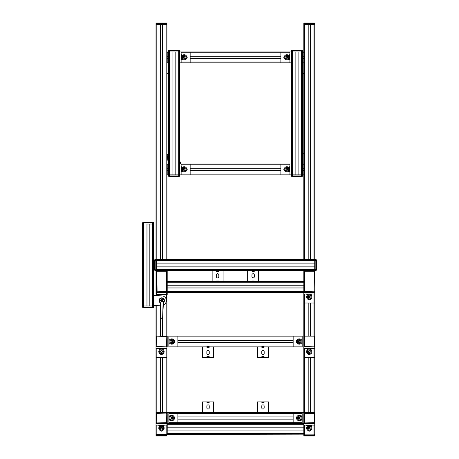 <?xml version="1.0" encoding="UTF-8"?>
<svg xmlns="http://www.w3.org/2000/svg" width="459" height="459" viewBox="0 0 459 459"><rect width="100%" height="100%" fill="white"/><g stroke="black" fill="none" stroke-linecap="round" stroke-linejoin="round"><path stroke-width="0.69" d="M302.177 342.609L302.171 344.193L301.873 344.193L301.873 338.84L302.171 338.84L302.171 343.43L302.171 340.423M301.873 343.43A2.192 2.192 0 0 1 300.966 342.471L300.966 340.561A2.192 2.192 0 0 1 301.873 339.603M302.171 344.193L302.171 338.84M302.177 419.113L302.171 420.696L301.873 420.696L301.873 415.338L302.171 415.338L302.171 419.928L302.171 416.927M301.873 419.928A2.192 2.192 0 0 1 300.966 418.975L300.966 417.059A2.192 2.192 0 0 1 301.873 416.106M302.171 420.696L302.171 415.338M289.072 167.868A2.679 2.679 0 0 0 284.196 169.394A2.679 2.679 0 0 0 289.072 170.92M288.677 168.746A1.911 1.911 0 0 0 284.964 169.394A1.911 1.911 0 0 0 288.677 170.042M287.833 169.394A0.958 0.958 0 0 0 286.875 168.436A0.958 0.958 0 0 0 285.917 169.394A0.958 0.958 0 0 0 286.875 170.346A0.958 0.958 0 0 0 287.833 169.394M287.271 170.077L286.479 170.077L286.089 169.394L286.479 168.711L287.271 168.711L287.661 169.394L287.271 170.077M289.876 60.054L289.876 54.696L289.577 54.696L289.577 60.054L289.876 60.054L289.876 54.696M289.577 55.464A2.192 2.192 0 0 0 288.677 56.417L288.677 58.333A2.192 2.192 0 0 0 289.577 59.286M288.677 56.979L288.677 56.589M301.368 339.993A2.679 2.679 0 0 0 296.491 341.519A2.679 2.679 0 0 0 301.368 343.045M300.966 340.871A1.911 1.911 0 0 0 297.26 341.519A1.911 1.911 0 0 0 300.966 342.167M300.129 341.519A0.958 0.958 0 0 0 299.17 340.561A0.958 0.958 0 0 0 298.212 341.519A0.958 0.958 0 0 0 299.17 342.471A0.958 0.958 0 0 0 300.129 341.519M299.566 342.202L298.775 342.202L298.379 341.519L298.775 340.836L299.566 340.836L299.956 341.519L299.566 342.202M307.754 349.425A2.679 2.679 0 0 0 309.28 354.302A2.679 2.679 0 0 0 310.806 349.425M308.632 349.827A1.911 1.911 0 0 0 309.28 353.539A1.911 1.911 0 0 0 309.928 349.827M309.28 350.67A0.958 0.958 0 0 0 308.322 351.628A0.958 0.958 0 0 0 309.28 352.581A0.958 0.958 0 0 0 310.232 351.628A0.958 0.958 0 0 0 309.28 350.67M309.963 351.233L309.963 352.019L309.28 352.414L308.597 352.019L308.597 351.233L309.28 350.837L309.963 351.233M301.368 416.491A2.679 2.679 0 0 0 296.491 418.017A2.679 2.679 0 0 0 301.368 419.543M300.966 417.369A1.911 1.911 0 0 0 297.26 418.017A1.911 1.911 0 0 0 300.966 418.665M300.129 418.017A0.958 0.958 0 0 0 299.17 417.059A0.958 0.958 0 0 0 298.212 418.017A0.958 0.958 0 0 0 299.17 418.975A0.958 0.958 0 0 0 300.129 418.017M299.566 418.7L298.775 418.7L298.379 418.017L298.775 417.334L299.566 417.334L299.956 418.017L299.566 418.7M307.754 425.929A2.679 2.679 0 0 0 309.28 430.806A2.679 2.679 0 0 0 310.806 425.929M308.632 426.325A1.911 1.911 0 0 0 309.28 430.037A1.911 1.911 0 0 0 309.928 426.325M309.28 427.168A0.958 0.958 0 0 0 308.322 428.127A0.958 0.958 0 0 0 309.28 429.085A0.958 0.958 0 0 0 310.232 428.127A0.958 0.958 0 0 0 309.28 427.168M309.963 427.731L309.963 428.522L309.28 428.918L308.597 428.522L308.597 427.731L309.28 427.34L309.963 427.731M307.754 294.787A2.679 2.679 0 0 0 309.28 299.664A2.679 2.679 0 0 0 310.806 294.787M308.632 295.183A1.911 1.911 0 0 0 309.28 298.895A1.911 1.911 0 0 0 309.928 295.183M309.28 296.026A0.958 0.958 0 0 0 308.322 296.984A0.958 0.958 0 0 0 309.28 297.943A0.958 0.958 0 0 0 310.232 296.984A0.958 0.958 0 0 0 309.28 296.026M309.963 296.589L309.963 297.38L309.28 297.771L308.597 297.38L308.597 296.589L309.28 296.193L309.963 296.589M169.646 343.039A2.679 2.679 0 0 0 174.529 341.519A2.679 2.679 0 0 0 169.646 339.999M170.042 342.144A1.911 1.911 0 0 0 173.766 341.519A1.911 1.911 0 0 0 170.042 340.894M172.808 341.519A0.958 0.958 0 0 0 171.85 340.561A0.958 0.958 0 0 0 170.897 341.519A0.958 0.958 0 0 0 171.85 342.471A0.958 0.958 0 0 0 172.808 341.519M172.245 342.202L171.459 342.202L171.064 341.519L171.459 340.836L172.245 340.836L172.641 341.519L172.245 342.202M159.944 349.425A2.679 2.679 0 0 0 161.47 354.302A2.679 2.679 0 0 0 162.997 349.425M160.822 349.827A1.911 1.911 0 0 0 161.47 353.539A1.911 1.911 0 0 0 162.119 349.827M161.47 350.67A0.958 0.958 0 0 0 160.512 351.628A0.958 0.958 0 0 0 161.47 352.581A0.958 0.958 0 0 0 162.429 351.628A0.958 0.958 0 0 0 161.47 350.67M162.153 351.233L162.153 352.019L161.47 352.414L160.788 352.019L160.788 351.233L161.47 350.837L162.153 351.233M289.876 172.068L289.876 166.715L289.577 166.715L289.577 172.068L289.876 172.068L289.876 166.715M289.577 167.478A2.192 2.192 0 0 0 288.677 168.436L288.677 170.346A2.192 2.192 0 0 0 289.577 171.305M288.677 168.998L288.677 168.602M181.948 58.901A2.679 2.679 0 0 0 186.824 57.375A2.679 2.679 0 0 0 181.948 55.849M182.349 58.023A1.911 1.911 0 0 0 186.061 57.375A1.911 1.911 0 0 0 182.349 56.727M185.103 57.375A0.958 0.958 0 0 0 184.145 56.417A0.958 0.958 0 0 0 183.193 57.375A0.958 0.958 0 0 0 184.145 58.333A0.958 0.958 0 0 0 185.103 57.375M184.541 58.058L183.755 58.058L183.359 57.375L183.755 56.692L184.541 56.692L184.937 57.375L184.541 58.058M169.646 419.537A2.679 2.679 0 0 0 174.529 418.017A2.679 2.679 0 0 0 169.646 416.497M170.042 418.642A1.911 1.911 0 0 0 173.766 418.017A1.911 1.911 0 0 0 170.042 417.392M172.808 418.017A0.958 0.958 0 0 0 171.85 417.059A0.958 0.958 0 0 0 170.897 418.017A0.958 0.958 0 0 0 171.85 418.975A0.958 0.958 0 0 0 172.808 418.017M172.245 418.7L171.459 418.7L171.064 418.017L171.459 417.334L172.245 417.334L172.641 418.017L172.245 418.7M163.381 425.126L164.15 425.424L158.791 425.424L158.791 425.126L163.381 425.126L159.56 425.126M163.381 425.424A2.192 2.192 0 0 1 162.429 426.325L160.512 426.325A2.192 2.192 0 0 1 159.56 425.424M164.15 425.126L158.791 425.126M311.954 293.984L306.601 293.984L306.601 294.282L311.954 294.282L311.954 293.984L306.601 293.984M311.191 294.282A2.192 2.192 0 0 1 310.232 295.183L308.322 295.183A2.192 2.192 0 0 1 307.364 294.282M181.144 59.286L181.144 55.464L181.144 60.054L181.448 60.054L181.448 54.696L181.144 54.696L181.144 60.054M181.448 55.464A2.192 2.192 0 0 1 182.349 56.417L182.349 58.333A2.192 2.192 0 0 1 181.448 59.286M182.349 57.771L182.349 58.161M159.944 425.929A2.679 2.679 0 0 0 161.47 430.806A2.679 2.679 0 0 0 162.997 425.929M160.822 426.325A1.911 1.911 0 0 0 161.47 430.037A1.911 1.911 0 0 0 162.119 426.325M161.47 427.168A0.958 0.958 0 0 0 160.512 428.127A0.958 0.958 0 0 0 161.47 429.085A0.958 0.958 0 0 0 162.429 428.127A0.958 0.958 0 0 0 161.47 427.168M162.153 427.731L162.153 428.522L161.47 428.918L160.788 428.522L160.788 427.731L161.47 427.34L162.153 427.731M181.948 170.92A2.679 2.679 0 0 0 186.824 169.394A2.679 2.679 0 0 0 181.948 167.868M182.349 170.042A1.911 1.911 0 0 0 186.061 169.394A1.911 1.911 0 0 0 182.349 168.746M185.103 169.394A0.958 0.958 0 0 0 184.145 168.436A0.958 0.958 0 0 0 183.193 169.394A0.958 0.958 0 0 0 184.145 170.346A0.958 0.958 0 0 0 185.103 169.394M184.541 170.077L183.755 170.077L183.359 169.394L183.755 168.711L184.541 168.711L184.937 169.394L184.541 170.077M311.191 425.126L311.954 425.424L306.601 425.424L306.601 425.126L311.191 425.126L307.364 425.126M311.191 425.424A2.192 2.192 0 0 1 310.232 426.325L308.322 426.325A2.192 2.192 0 0 1 307.364 425.424M311.954 425.126L306.601 425.126M289.072 55.849A2.679 2.679 0 0 0 284.196 57.375A2.679 2.679 0 0 0 289.072 58.901M288.677 56.727A1.911 1.911 0 0 0 284.964 57.375A1.911 1.911 0 0 0 288.677 58.023M287.833 57.375A0.958 0.958 0 0 0 286.875 56.417A0.958 0.958 0 0 0 285.917 57.375A0.958 0.958 0 0 0 286.875 58.333A0.958 0.958 0 0 0 287.833 57.375M287.271 58.058L286.479 58.058L286.089 57.375L286.479 56.692L287.271 56.692L287.661 57.375L287.271 58.058M162.561 348.616L164.15 348.628L164.15 348.926L158.791 348.926L158.791 348.628L160.375 348.616M163.381 348.926A2.192 2.192 0 0 1 162.429 349.827L160.512 349.827A2.192 2.192 0 0 1 159.56 348.926M164.15 348.628L158.791 348.628M162.561 348.628L160.375 348.628M311.191 348.628L311.954 348.926L306.601 348.926L306.601 348.628L311.191 348.628L307.364 348.628M311.191 348.926A2.192 2.192 0 0 1 310.232 349.827L308.322 349.827A2.192 2.192 0 0 1 307.364 348.926M311.954 348.628L306.601 348.628M181.144 171.305L181.144 167.478L181.144 172.068L181.448 172.068L181.448 166.715L181.144 166.715L181.144 172.068M181.448 167.478A2.192 2.192 0 0 1 182.349 168.436L182.349 170.346A2.192 2.192 0 0 1 181.448 171.305M182.349 169.79L182.349 170.18M168.843 344.193L169.142 344.193L169.142 338.84L168.843 338.84M169.142 339.603A2.192 2.192 0 0 1 170.042 340.561L170.042 342.471A2.192 2.192 0 0 1 169.142 343.43M168.843 420.696L169.142 420.696L169.142 415.338L168.843 415.338M169.142 416.106A2.192 2.192 0 0 1 170.042 417.059L170.042 418.975A2.192 2.192 0 0 1 169.142 419.928M167.288 156.433L167.288 158.418M167.392 156.335L167.392 157.426M284.144 170.22L284.144 168.568M296.439 342.345L296.439 340.693M310.106 354.359L308.454 354.359M296.439 418.843L296.439 417.191M310.106 430.858L308.454 430.858M310.106 299.716L308.454 299.716M174.586 342.345L174.586 340.693M162.297 354.359L160.644 354.359M186.876 58.201L186.876 56.549M174.586 418.843L174.586 417.191M162.297 430.858L160.644 430.858M186.876 170.22L186.876 168.568M284.144 58.201L284.144 56.549M167.265 158.493L167.254 160.157L168.573 160.157M167.254 156.335L167.254 154.694L168.573 154.694M167.437 157.035C167.219 156.14 167.219 156.14 167.437 157.035M167.437 157.816C167.219 158.711 167.219 158.711 167.437 157.816M308.161 259.553L308.161 24.591L303.812 24.591L303.812 52.728L303.812 51.913L302.447 51.913L302.447 174.856L301.626 174.856L303.812 174.856L303.812 259.553M302.447 56.256L303.812 56.256L303.812 58.494L302.447 58.494M302.447 62.837L303.812 62.837L303.812 164.747L303.812 163.926L302.447 163.926M302.447 168.275L303.812 168.275L303.812 170.513L302.447 170.513M303.812 270.483L303.812 271.303A0.82 0.82 0 0 1 304.633 270.483L314.742 270.483L314.742 293.978L313.922 293.978L313.922 302.997L303.812 302.997L303.812 336.872A0.82 0.82 0 0 1 304.633 336.051L313.922 336.051A0.82 0.82 0 0 1 314.742 336.872L314.742 348.622L313.922 348.622L313.922 357.636L303.812 357.636L303.812 413.375A0.82 0.82 0 0 1 304.633 412.555L313.922 412.555A0.82 0.82 0 0 1 314.742 413.375L314.742 425.12L313.922 425.12L313.922 434.139L303.812 434.139L303.812 425.12L313.922 425.12M308.161 434.139L167.208 434.409L167.208 412.555L168.849 412.555L168.849 413.375L177.862 413.375L177.862 423.485L168.849 423.485L168.843 413.375M308.161 302.997L308.161 336.051M308.161 357.636L308.161 412.555M314.742 23.495A0.545 0.545 0 0 0 314.197 22.95A0.545 0.545 0 0 1 314.742 23.495L304.633 23.495L304.363 22.95L314.197 22.95A0.545 0.545 0 0 1 314.742 23.495L314.742 24.591L310.399 24.591L310.399 259.553M310.399 302.997L310.399 336.051M310.399 357.636L310.399 412.555M310.399 434.139L303.812 434.139M314.742 434.409L313.922 434.139L313.922 435.505L314.742 435.505L314.742 434.409M304.633 259.553L304.633 23.495L303.812 23.495A0.545 0.545 0 0 1 304.363 22.95A0.545 0.545 0 0 0 303.812 23.495L303.812 24.591L314.742 24.591L314.742 263.896L156.278 263.896L156.278 259.553L314.742 259.553L314.742 270.483L315.838 270.483L315.838 269.662L314.742 269.662L314.742 270.483M314.742 293.978L314.742 336.872L304.363 336.872L304.633 346.436L314.197 346.161L314.197 336.872M314.742 348.622L314.742 413.375L304.363 413.375L304.633 422.934L314.197 422.664L314.197 413.375M160.352 259.553L160.352 24.591L156.003 24.591L156.003 259.553M156.003 270.483L156.003 292.337L156.278 294.523L156.823 294.523L156.823 292.337L156.278 292.337M156.003 305.321L156.003 336.872A0.82 0.82 0 0 1 156.823 336.051L166.112 336.051A0.82 0.82 0 0 1 166.933 336.872L166.933 348.622L166.112 348.622L166.112 357.636L156.003 357.636L156.003 413.375A0.82 0.82 0 0 1 156.823 412.555L166.112 412.555A0.82 0.82 0 0 1 166.933 413.375L166.933 425.12L166.112 425.12L166.112 434.139L156.003 434.139L156.823 434.409L156.003 434.409L156.003 435.505L156.823 435.505L156.823 434.409L160.352 434.139M156.553 346.161L156.003 346.161L156.003 346.981L156.823 346.981A0.82 0.82 0 0 1 156.003 346.161L156.003 336.872L156.553 336.872L156.823 346.436L166.387 346.161L166.112 336.602L156.553 336.872M156.553 422.664L156.003 422.664L156.003 423.485L156.823 423.485A0.82 0.82 0 0 1 156.003 422.664L156.003 413.375L156.553 413.375L156.823 422.934L166.387 422.664L166.112 413.1L156.553 413.375M160.352 307.369L160.352 336.051M160.352 357.636L160.352 412.555M166.933 23.495L156.003 23.495A0.545 0.545 0 0 1 156.553 22.95L166.387 22.95A0.545 0.545 0 0 1 166.933 23.495L166.933 24.591L162.589 24.591L162.589 259.553M162.589 318.282L162.589 336.051M162.589 357.636L162.589 412.555M162.589 434.139L166.112 434.409L156.823 434.409L156.823 425.12L156.003 425.12L156.003 434.139M166.933 434.409L166.112 434.139L166.112 435.505L166.933 435.505L166.933 434.409M156.003 23.495L156.003 24.591L166.933 24.591L166.933 259.553M166.933 294.523L166.933 336.872L166.387 336.872M166.933 348.622L166.933 413.375L166.387 413.375M280.862 51.913L190.158 51.913L190.158 62.837L181.139 62.837L181.139 52.728L280.862 52.728L280.862 51.913L289.881 51.913L289.881 62.022L280.862 62.022L280.862 52.728L289.881 52.728L280.862 52.728M169.119 176.497A0.545 0.545 0 0 1 168.573 175.952L179.503 175.952A0.545 0.545 0 0 1 178.953 176.497A0.545 0.545 0 0 0 179.503 175.952A0.545 0.545 0 0 1 178.953 176.497L169.119 176.497A0.545 0.545 0 0 1 168.573 175.952L168.573 51.913L167.208 51.913L167.208 56.256L168.573 56.256M280.862 56.256L190.158 56.256M303.812 56.256L303.812 52.728L302.447 52.728M168.573 58.494L167.208 58.494L167.208 56.256M280.862 58.494L190.158 58.494M168.573 62.837L167.208 62.837L167.208 58.494M303.812 62.837L303.812 58.494M302.447 174.856L302.447 175.952L301.626 175.952L301.626 51.913L302.447 51.913L302.447 50.817L301.626 50.817L301.626 50.272L292.067 50.272A0.545 0.545 0 0 0 291.522 50.817L291.522 51.913L301.626 51.913L298.103 51.913L298.103 174.856L301.626 174.856L291.522 174.856L292.337 174.856L292.337 175.952L301.626 175.952L301.902 176.497L292.337 176.497L292.337 175.952L291.522 175.952A0.545 0.545 0 0 0 292.067 176.497L292.067 176.497A0.545 0.545 0 0 1 291.522 175.952L291.522 62.837L190.158 62.837M303.812 427.828L167.208 427.828M303.812 430.066L167.208 430.066M280.862 163.926L190.158 163.926L190.158 174.856L181.139 174.856L181.139 164.747L280.862 164.747L280.862 163.926L289.881 163.926L289.881 174.036L280.862 174.036L280.862 164.747L289.881 164.747L280.862 164.747M168.573 163.926L167.208 163.926L167.208 168.275L168.573 168.275M280.862 168.275L190.158 168.275M303.812 168.275L303.812 164.747L302.447 164.747M168.573 170.513L167.208 170.513L167.208 168.275M280.862 170.513L190.158 170.513M168.573 174.856L167.208 174.856L167.208 170.513M303.812 174.856L303.812 170.513M291.522 174.856L190.158 174.856M166.663 271.303L156.823 271.303L157.098 291.792L166.663 291.522L166.663 271.303L167.208 271.303A0.82 0.82 0 0 0 166.387 270.483A0.82 0.82 0 0 1 167.208 271.303L167.208 291.522A0.82 0.82 0 0 1 166.387 292.337L157.098 292.337A0.82 0.82 0 0 1 156.278 291.522L156.278 271.303A0.82 0.82 0 0 1 157.098 270.483L304.633 270.483A0.82 0.82 0 0 0 303.812 271.303L303.812 292.337L304.633 292.337A0.82 0.82 0 0 1 303.812 291.522A0.82 0.82 0 0 0 304.633 292.337L314.742 292.337M302.447 51.913L301.626 51.913L301.626 50.817L292.337 50.817L292.337 174.856L295.866 174.856L295.866 51.913L291.522 51.913L291.522 62.837M179.503 175.952L179.503 174.856L178.683 174.856L178.683 51.913L175.16 51.913L175.16 174.856L179.503 174.856L179.503 50.817A0.545 0.545 0 0 0 178.953 50.272L178.953 50.272A0.545 0.545 0 0 1 179.503 50.817L168.573 50.817L168.573 51.913L172.917 51.913L172.917 174.856L169.394 174.856L169.394 51.913L181.139 51.913L181.139 52.728M293.158 336.051L177.862 336.051L177.862 346.981L168.849 346.981L168.843 336.872L293.158 336.872L293.158 336.051L302.177 336.051L302.177 346.161L293.158 346.161L293.158 336.872L302.177 336.872M293.158 340.4L177.862 340.4M293.158 342.638L177.862 342.638M303.812 357.636L303.812 346.981L304.633 346.981A0.82 0.82 0 0 1 303.812 346.161L303.812 346.981L268.435 346.981L268.435 357.636L257.505 357.636L257.505 346.981L213.515 346.981L213.515 357.636L202.591 357.636L202.591 346.981L177.862 346.981M303.812 425.12L303.812 423.485L304.633 423.485A0.82 0.82 0 0 1 303.812 422.664L303.812 423.485L293.158 423.485L293.158 412.555L264.063 412.555M261.877 412.555L209.143 412.555M213.515 412.555L213.515 401.9L202.591 401.9L202.591 412.555L177.862 412.555L177.862 413.375L302.177 413.375L302.177 412.555L293.158 412.555M293.158 416.898L177.862 416.898M293.158 419.136L177.862 419.136M293.158 423.485L177.862 423.485M166.663 292.337L166.663 294.523L167.208 294.523L167.208 292.337L166.387 292.337A0.82 0.82 0 0 0 167.208 291.522L167.208 292.337L303.812 292.337L303.812 302.997M167.208 287.994L303.812 287.994M167.208 285.756L303.812 285.756M167.208 281.413L212.15 281.413L212.15 270.753L223.08 270.753L223.08 281.413L247.671 281.413L247.671 270.753L258.595 270.753L258.595 281.413L303.812 281.413M155.188 270.483A0.545 0.545 0 0 1 154.637 269.938L156.278 269.662L156.278 259.553L155.188 259.553L155.188 270.483L156.278 270.483L156.278 269.662L314.742 269.662L314.742 266.14L156.278 266.14L156.278 270.483L157.098 270.483A0.82 0.82 0 0 0 156.278 271.303L156.823 271.303M153.547 295.074L153.547 295.619L155.733 295.619L155.733 295.074L153.547 295.074L153.547 224.038L152.727 224.038L153.547 224.038L153.547 222.942L152.727 222.942L152.727 224.038L149.204 224.038L149.204 305.998L155.733 305.998L155.733 305.453L153.547 305.453L153.547 305.998L143.438 305.998L146.96 305.998L146.96 224.038L152.727 224.038L152.727 307.094L153.547 307.094L153.547 305.998M142.617 224.038L143.438 224.038L142.617 224.038L142.617 305.998L143.438 305.998L142.617 305.998L142.617 307.094A0.545 0.545 0 0 0 143.162 307.639A0.545 0.545 0 0 1 142.617 307.094L143.438 307.094L143.438 222.942L142.617 222.942L142.617 224.038M314.197 346.161L314.742 346.161A0.82 0.82 0 0 1 313.922 346.981L314.742 346.981M304.633 413.1L304.633 348.622L303.812 348.622M304.633 348.616L313.922 348.616M314.742 357.636L313.922 357.636L313.922 413.1M308.241 354.096A1.205 1.205 0 0 0 310.313 354.096M166.387 346.161L166.933 346.161A0.82 0.82 0 0 1 166.112 346.981L166.933 346.981M156.003 357.636L156.003 348.622L166.112 348.616M156.823 413.1L156.823 348.622M156.003 346.981L156.003 348.622M166.933 357.636L166.112 357.636L166.112 413.1M160.432 354.096A1.205 1.205 0 0 0 162.503 354.096M166.387 422.664L166.933 422.664A0.82 0.82 0 0 1 166.112 423.485L168.849 423.485M156.003 423.485L156.003 425.12M156.823 434.139L156.823 425.12L166.112 425.12M166.933 425.12L166.933 434.139M160.432 430.594A1.205 1.205 0 0 0 162.503 430.594M314.197 422.664L314.742 422.664A0.82 0.82 0 0 1 313.922 423.485L314.742 423.485M304.633 434.139L304.633 425.12L304.633 435.505L313.922 435.505L313.922 436.05L304.363 436.05A0.545 0.545 0 0 1 303.812 435.505L303.812 434.409M314.742 425.12L314.742 434.139M308.241 430.594A1.205 1.205 0 0 0 310.313 430.594M166.933 73.497L168.573 73.497M180.594 163.926L180.594 162.291L179.503 161.195M302.447 73.497L303.812 73.497M303.812 153.272L302.447 153.272M280.862 62.837L280.862 62.022L181.139 62.022M179.503 62.837L181.139 62.837M181.139 51.913L190.158 51.913M186.618 58.408A1.205 1.205 0 0 0 186.618 56.342M280.862 174.856L280.862 174.036L181.139 174.036M179.503 174.856L181.139 174.856M179.503 163.926L181.139 163.926L181.139 164.747M181.139 163.926L190.158 163.926M186.618 170.427A1.205 1.205 0 0 0 186.618 168.355M291.522 163.926L289.881 163.926M289.881 174.856L289.881 174.036M284.408 168.355A1.205 1.205 0 0 0 284.408 170.427M291.522 51.913L289.881 51.913M289.881 62.837L289.881 62.022M284.408 56.342A1.205 1.205 0 0 0 284.408 58.408M303.812 336.051L302.177 336.051M302.177 346.981L302.177 346.161M293.158 346.981L293.158 346.161L168.843 346.161M296.698 340.48A1.205 1.205 0 0 0 296.698 342.552M303.812 412.555L302.177 412.555M302.177 423.485L302.177 422.664L168.843 422.664M302.177 413.375L302.177 422.664M296.698 416.984A1.205 1.205 0 0 0 296.698 419.056M168.849 412.555L177.862 412.555M174.322 419.056A1.205 1.205 0 0 0 174.322 416.984M168.849 346.981L167.208 346.981L167.208 336.051L168.849 336.051L168.849 336.872M168.849 336.051L177.862 336.051M174.322 342.552A1.205 1.205 0 0 0 174.322 340.48M253.133 273.707A1.205 1.205 0 0 1 254.338 274.907L254.338 276.714A1.205 1.205 0 0 1 253.133 277.913A1.205 1.205 0 0 1 251.934 276.714L251.934 274.907A1.205 1.205 0 0 1 253.133 273.707M252.043 281.413L247.671 281.413M252.043 281.023L254.229 281.023L254.229 281.47L252.043 281.47L252.043 281.023M258.595 281.413L254.229 281.413M254.229 271.303L252.043 271.303L252.043 271.848L254.229 271.848L254.229 271.303M254.229 281.47L254.229 281.855L252.043 281.855L252.043 281.47M217.618 273.707A1.205 1.205 0 0 1 218.817 274.907L218.817 276.714A1.205 1.205 0 0 1 217.618 277.913A1.205 1.205 0 0 1 216.413 276.714L216.413 274.907A1.205 1.205 0 0 1 217.618 273.707M216.522 281.413L212.15 281.413M216.522 281.023L218.708 281.023L218.708 281.47L216.522 281.47L216.522 281.023M223.08 281.413L218.708 281.413M218.708 271.303L216.522 271.303L216.522 271.848L218.708 271.848L218.708 271.303M218.708 281.47L218.708 281.855L216.522 281.855L216.522 281.47M156.003 295.745L156.278 293.978M156.823 295.768L156.823 294.523L166.663 294.523M156.003 292.337L156.003 293.978M166.933 302.997L165.682 302.997M166.112 302.108L166.112 336.602M313.922 293.978L304.633 293.978L304.633 302.997L304.633 293.978L303.812 293.978M314.742 302.997L313.922 302.997L313.922 336.602M308.241 299.452A1.205 1.205 0 0 0 310.313 299.452M262.967 354.687A1.205 1.205 0 0 1 261.768 353.487L261.768 351.68A1.205 1.205 0 0 1 262.967 350.481A1.205 1.205 0 0 1 264.172 351.68L264.172 353.487A1.205 1.205 0 0 1 262.967 354.687M264.063 346.981L268.435 346.981M264.063 347.371L261.877 347.371L261.877 346.924L264.063 346.924L264.063 347.371M257.505 346.981L261.877 346.981M261.877 357.091L264.063 357.091L264.063 356.545L261.877 356.545L261.877 357.091M261.877 346.924L261.877 346.539L264.063 346.539L264.063 346.924M208.053 354.687A1.205 1.205 0 0 1 206.848 353.487L206.848 351.68A1.205 1.205 0 0 1 208.053 350.481A1.205 1.205 0 0 1 209.252 351.68L209.252 353.487A1.205 1.205 0 0 1 208.053 354.687M209.143 346.981L213.515 346.981M209.143 347.371L206.957 347.371L206.957 346.924L209.143 346.924L209.143 347.371M202.591 346.981L206.957 346.981M206.957 357.091L209.143 357.091L209.143 356.545L206.957 356.545L206.957 357.091M206.957 346.924L206.957 346.539L209.143 346.539L209.143 346.924M208.053 409.055A1.205 1.205 0 0 1 206.848 407.856L206.848 406.049A1.205 1.205 0 0 1 208.053 404.849A1.205 1.205 0 0 1 209.252 406.049L209.252 407.856A1.205 1.205 0 0 1 208.053 409.055M202.591 412.555L206.957 412.555M206.957 412.612L206.957 412.165L209.143 412.165L209.143 412.997L206.957 412.997L206.957 412.612L209.143 412.612M206.957 402.715L209.143 402.715L209.143 402.17L206.957 402.17L206.957 402.715M262.967 404.849A1.205 1.205 0 0 1 264.172 406.049L264.172 407.856A1.205 1.205 0 0 1 262.967 409.055A1.205 1.205 0 0 1 261.768 407.856L261.768 406.049A1.205 1.205 0 0 1 262.967 404.849M261.877 412.165L264.063 412.165L264.063 412.612L261.877 412.612L261.877 412.165M268.435 412.555L268.435 401.9L257.505 401.9L257.505 412.555M264.063 402.445L261.877 402.445L261.877 402.991L264.063 402.991L264.063 402.445M264.063 412.612L264.063 412.997L261.877 412.997L261.877 412.612M157.098 291.792L156.823 292.291M155.733 295.619L161.74 295.889A4.647 4.647 0 0 1 163.238 304.931A4.647 4.647 0 0 0 166.387 300.536A4.647 4.647 0 0 1 163.238 304.931A4.647 4.647 0 0 0 166.387 300.536L166.537 294.523M155.733 295.739L156.978 295.774L156.949 294.523M160.673 300.536A1.073 1.073 0 0 0 161.74 301.609A1.073 1.073 0 0 0 162.813 300.536A1.073 1.073 0 0 0 161.74 299.463A1.073 1.073 0 0 0 160.673 300.536M161.608 301.322A0.798 0.798 0 0 0 161.878 301.322L162.256 300.92L161.878 299.75A0.798 0.798 0 0 0 161.608 299.75L161.229 300.152L161.608 301.322A0.798 0.798 0 0 1 161.608 299.75M162.922 300.547A1.182 1.182 0 0 0 162.922 300.525C162.136 299.13 161.35 299.13 160.564 300.536A1.182 1.182 0 0 0 160.564 300.547M162.624 318.282L160.862 318.282L160.409 302.808L159.29 300.536C160.925 297.334 162.561 297.334 164.196 300.536L163.077 302.808L162.624 318.282L163.421 302.601A2.662 2.662 0 0 0 161.74 297.874A2.662 2.662 0 0 0 160.065 302.601L160.862 318.282M160.564 300.536C161.35 301.936 162.136 301.936 162.922 300.536M163.341 302.722A2.702 2.702 0 0 0 161.74 297.834A2.702 2.702 0 0 0 160.145 302.722M153.547 295.619L153.547 305.453M155.733 305.333L160.26 305.218L155.733 305.453M166.933 435.505A0.545 0.545 0 0 1 166.387 436.05A0.545 0.545 0 0 0 166.933 435.505A0.545 0.545 0 0 1 166.387 436.05L156.553 436.05A0.545 0.545 0 0 1 156.003 435.505M314.197 436.05A0.545 0.545 0 0 0 314.742 435.505A0.545 0.545 0 0 1 314.197 436.05L313.922 436.05M303.812 435.505A0.545 0.545 0 0 0 304.363 436.05A0.545 0.545 0 0 1 303.812 435.505L304.633 435.505L304.633 436.05M157.098 292.337A0.82 0.82 0 0 1 156.278 291.522L156.823 291.522M314.197 291.522L314.742 291.522A0.82 0.82 0 0 1 313.922 292.337L314.197 271.303L304.363 271.303L304.363 291.522L313.922 291.792M313.922 271.028L313.922 270.483A0.82 0.82 0 0 1 314.742 271.303L314.197 271.303M154.637 269.662L154.637 260.098A0.545 0.545 0 0 1 155.188 259.553A0.545 0.545 0 0 0 154.637 260.098M154.637 260.373L316.383 260.373L316.383 269.938L315.838 269.662L315.838 259.553A0.545 0.545 0 0 1 316.383 260.098L316.383 260.098A0.545 0.545 0 0 0 315.838 259.553L314.742 259.553M316.383 269.938A0.545 0.545 0 0 1 315.838 270.483M143.162 222.397A0.545 0.545 0 0 0 142.617 222.942A0.545 0.545 0 0 1 143.162 222.397L153.002 222.397A0.545 0.545 0 0 1 153.547 222.942M304.363 422.664L303.812 422.664L303.812 413.375L304.363 413.375M313.922 422.934L313.922 423.485L304.633 423.485L304.633 422.934M304.363 346.161L303.812 346.161L303.812 336.872L304.363 336.872M313.922 346.436L313.922 346.981L304.633 346.981L304.633 346.436M166.112 346.436L166.112 346.981L156.823 346.981L156.823 346.436M166.112 422.934L166.112 423.485L156.823 423.485L156.823 422.934M153.547 307.094A0.545 0.545 0 0 1 153.002 307.639L143.162 307.639A0.545 0.545 0 0 1 142.617 307.094A0.545 0.545 0 0 0 143.162 307.639M301.626 50.272L301.902 50.272A0.545 0.545 0 0 1 302.447 50.817A0.545 0.545 0 0 0 301.902 50.272A0.545 0.545 0 0 1 302.447 50.817M302.447 175.952A0.545 0.545 0 0 1 301.902 176.497A0.545 0.545 0 0 0 302.447 175.952M168.573 51.913L169.394 51.913L169.394 50.272L178.683 50.272L178.683 51.913L179.503 51.913M168.573 50.817A0.545 0.545 0 0 1 169.119 50.272A0.545 0.545 0 0 0 168.573 50.817M178.683 176.497L178.683 174.856L169.394 174.856L169.394 176.497M302.171 343.43L302.171 339.603M302.171 419.928L302.171 416.106M289.876 59.286L289.876 55.464M289.876 171.305L289.876 167.478M311.191 293.984L307.364 293.984M163.381 348.628L159.56 348.628M304.633 302.997L304.633 336.602M308.207 24.591L308.207 259.553M308.207 302.997L308.207 336.051M308.207 357.636L308.207 412.555M310.353 24.591L310.353 259.553M310.353 302.997L310.353 336.051M310.353 357.636L310.353 412.555M313.922 22.95L313.922 259.553M156.823 22.95L156.823 259.553M156.823 305.304L156.823 336.602M160.398 24.591L160.398 259.553M160.398 308.494L160.398 336.051M160.398 357.636L160.398 412.555M162.543 24.591L162.543 259.553M162.543 318.282L162.543 336.051M162.543 357.636L162.543 412.555M166.112 22.95L166.112 259.553M168.573 52.728L167.208 52.728M303.812 56.302L302.447 56.302M280.862 56.302L190.158 56.302M168.573 56.302L167.208 56.302M303.812 58.448L302.447 58.448M280.862 58.448L190.158 58.448M168.573 58.448L167.208 58.448M303.812 62.022L302.447 62.022M168.573 62.022L167.208 62.022M303.812 424.3L167.208 424.3M303.812 427.874L167.208 427.874M303.812 430.02L167.208 430.02M303.812 433.589L167.208 433.589M168.573 164.747L167.208 164.747M303.812 168.321L302.447 168.321M280.862 168.321L190.158 168.321M168.573 168.321L167.208 168.321M303.812 170.467L302.447 170.467M280.862 170.467L190.158 170.467M168.573 170.467L167.208 170.467M303.812 174.036L302.447 174.036M168.573 174.036L167.208 174.036M298.057 174.856L298.057 51.913M295.912 174.856L295.912 51.913M175.108 174.856L175.108 51.913M172.963 174.856L172.963 51.913M293.158 340.446L177.862 340.446M293.158 342.592L177.862 342.592M293.158 416.944L177.862 416.944M293.158 419.09L177.862 419.09M166.663 291.522L304.363 291.522M167.208 287.948L303.812 287.948M167.208 285.802L303.812 285.802M167.208 282.228L303.812 282.228M156.278 266.094L314.742 266.094M156.278 263.942L314.742 263.942M149.158 305.998L149.158 224.038M147.006 305.998L147.006 224.038M161.878 301.322A0.798 0.798 0 0 0 161.878 299.75M162.612 317.955L160.874 317.955M156.823 436.05L156.823 435.505L166.112 435.505L166.112 436.05M166.387 270.483L166.387 271.028M157.098 271.028L157.098 270.483M166.387 292.337L166.387 291.792M304.633 271.028L304.633 270.483M304.363 271.303L303.812 271.303M304.633 291.792L304.633 292.337M152.727 222.397L152.727 222.942L143.438 222.942L143.438 222.397M143.438 307.639L143.438 307.094L152.727 307.094L152.727 307.639M292.337 50.272L292.337 50.817L291.522 50.817A0.545 0.545 0 0 1 292.067 50.272M181.144 55.464L181.144 54.696M181.144 167.478L181.144 166.715"/></g></svg>
